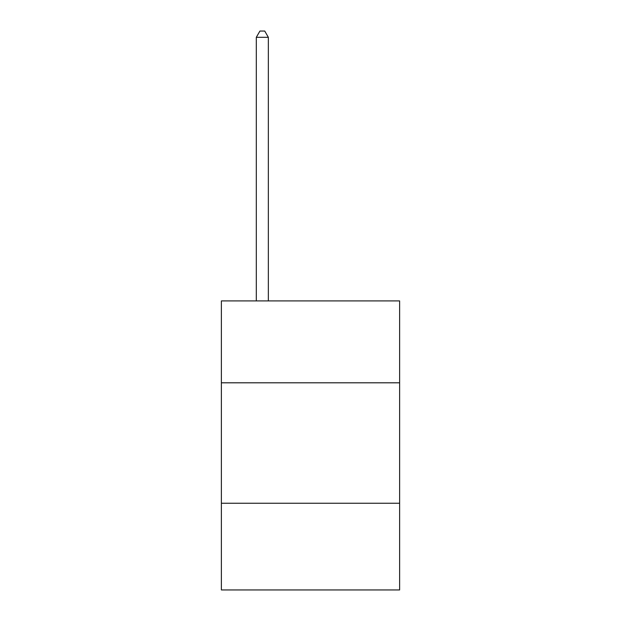 <?xml version="1.0" encoding="UTF-8"?>
<svg xmlns="http://www.w3.org/2000/svg" width="621" height="621" viewBox="0 0 621 621"><rect width="100%" height="100%" fill="white"/><g stroke="black" fill="none" stroke-linecap="round" stroke-linejoin="round"><path stroke-width="0.93" d="M399.621 382.808L399.621 300.913L221.379 300.913L221.379 382.808L399.621 382.808L399.621 589.95L221.379 589.95L221.379 382.808M399.621 503.243L221.379 503.243M268.35 300.913L268.35 37.314L256.302 37.314L256.302 300.913M256.302 37.314L259.92 31.05L264.732 31.05L268.35 37.314"/></g></svg>
